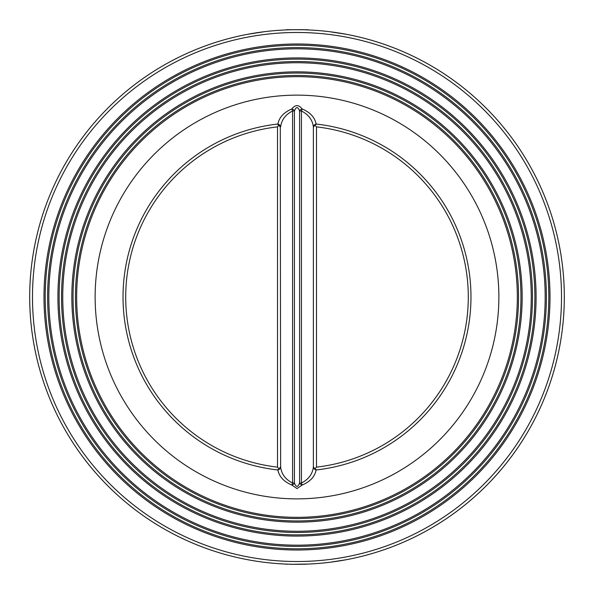 <?xml version="1.0" encoding="UTF-8"?>
<svg xmlns="http://www.w3.org/2000/svg" width="594" height="594" viewBox="0 0 594 594"><rect width="100%" height="100%" fill="white"/><g stroke="black" fill="none" stroke-linecap="round" stroke-linejoin="round"><path stroke-width="0.89" d="M297 498.871A201.871 201.871 0 0 0 471.822 196.065A201.871 201.871 0 0 0 122.178 196.065A201.871 201.871 0 0 0 297 498.871M290.585 564.3L308.219 564.062A267.3 267.3 0 0 0 564.3 297A267.3 267.3 0 0 0 297 29.7A267.3 267.3 0 0 0 29.7 297A267.3 267.3 0 0 0 297 564.3A267.3 267.3 0 0 0 564.3 297A267.3 267.3 0 0 1 308.219 564.062L303.415 564.3M252.027 33.509L264.642 31.668L247.757 34.274M329.767 562.288L346.243 559.726A267.3 267.3 0 0 0 346.243 34.274A267.3 267.3 0 0 1 346.243 559.726A267.3 267.3 0 0 0 346.243 34.274A267.3 267.3 0 0 1 346.243 559.726M341.944 33.502L329.358 31.668L346.243 34.274M314.634 124.799L316.81 124.109A2.784 2.784 0 0 0 313.706 126.871L314.634 124.799L316.491 126.871A171.235 171.235 0 0 1 316.491 467.129L314.634 469.201L313.706 467.129A2.784 2.784 0 0 0 316.81 469.891L314.634 469.201M316.491 467.129L316.491 126.871M277.19 124.109L279.366 124.799L280.294 126.871A2.784 2.784 0 0 0 277.19 124.109A2.784 2.784 0 0 1 280.294 126.871L277.398 124.087A174.027 174.027 0 0 0 277.398 469.913L277.881 469.973C279.195 476.64 283.828 481.645 291.78 484.994A2.784 1.886 158.2 0 0 294.416 483.026L292.575 483.026A2.784 0.705 -73.2 0 1 291.78 484.994L297 488.543L302.22 484.994A2.784 0.705 73.2 0 1 301.425 483.026L299.584 483.026A2.784 1.886 -158.2 0 0 302.22 484.994C310.172 481.637 314.805 476.633 316.119 469.973L313.365 467.174C312.444 474.175 308.464 479.462 301.425 483.026L301.425 110.974A2.784 0.705 106.8 0 1 302.22 109.006A2.784 1.886 -21.8 0 0 299.584 110.974L301.425 110.974C308.464 114.531 312.444 119.81 313.365 126.826L316.119 124.027C314.805 117.36 310.172 112.355 302.22 109.006C298.745 104.529 295.263 104.529 291.78 109.006A2.784 0.705 -106.8 0 1 292.575 110.974L294.416 110.974A2.784 1.886 21.8 0 0 291.78 109.006C283.828 112.363 279.195 117.367 277.881 124.027L277.873 124.072M279.366 469.201L277.19 469.891A2.784 2.784 0 0 0 280.294 467.129L279.366 469.201L277.509 467.129A171.235 171.235 0 0 1 277.509 126.871L279.366 124.799M277.509 126.871L277.509 467.129M280.635 126.826C281.556 119.825 285.536 114.538 292.575 110.974L292.575 483.026C285.536 479.469 281.556 474.19 280.635 467.174L277.873 469.928M299.584 483.026C297.861 487.496 296.139 487.496 294.416 483.026L294.416 110.974C296.139 106.504 297.861 106.504 299.584 110.974L299.584 483.026M313.365 126.826L313.365 467.174M316.127 469.928L316.602 469.913A174.027 174.027 0 0 0 316.602 124.087L316.127 124.072M280.635 467.174L280.294 126.871M307.863 29.767L286.56 29.7M298.307 29.7L303.103 29.7M300.571 564.3L294.156 564.3M517.337 297A220.337 220.337 0 0 1 186.828 487.823A220.337 220.337 0 0 1 186.828 106.178A220.337 220.337 0 0 1 517.337 297M518.547 297A221.547 221.547 0 0 0 297 75.453A221.547 221.547 0 0 0 75.453 297A221.547 221.547 0 0 0 297 518.547A221.547 221.547 0 0 0 518.547 297M531.259 297A234.259 234.259 0 0 1 179.871 499.873A234.259 234.259 0 0 1 179.871 94.127A234.259 234.259 0 0 1 531.259 297M532.469 297A235.469 235.469 0 0 0 297 61.531A235.469 235.469 0 0 0 61.531 297A235.469 235.469 0 0 0 297 532.469A235.469 235.469 0 0 0 532.469 297M71.837 297A225.163 225.163 0 0 0 409.578 491.995A225.163 225.163 0 0 0 409.578 102.005A225.163 225.163 0 0 0 71.837 297M545.181 297A248.181 248.181 0 0 1 172.906 511.931A248.181 248.181 0 0 1 172.906 82.069A248.181 248.181 0 0 1 545.181 297M546.391 297A249.391 249.391 0 0 0 297 47.609A249.391 249.391 0 0 0 47.609 297A249.391 249.391 0 0 0 297 546.391A249.391 249.391 0 0 0 546.391 297M57.915 297A239.085 239.085 0 0 0 416.543 504.054A239.085 239.085 0 0 0 416.543 89.946A239.085 239.085 0 0 0 57.915 297M43.993 297A253.007 253.007 0 0 0 423.5 516.112A253.007 253.007 0 0 0 423.5 77.888A253.007 253.007 0 0 0 43.993 297M45.203 297A251.797 251.797 0 0 1 422.898 78.935A251.797 251.797 0 0 1 422.898 515.065A251.797 251.797 0 0 1 45.203 297M561.516 297A264.516 264.516 0 0 1 164.746 526.076A264.516 264.516 0 0 1 164.738 67.924A264.516 264.516 0 0 1 561.516 297M59.125 297A237.875 237.875 0 0 1 415.941 90.993A237.875 237.875 0 0 1 415.941 503.007A237.875 237.875 0 0 1 59.125 297M73.047 297A223.953 223.953 0 0 1 408.976 103.052A223.953 223.953 0 0 1 408.976 490.948A223.953 223.953 0 0 1 73.047 297M313.706 467.129A2.784 2.784 0 0 0 316.81 469.891M307.44 29.7L308.189 29.923M285.781 564.062L286.56 564.3L285.781 564.062"/></g></svg>
